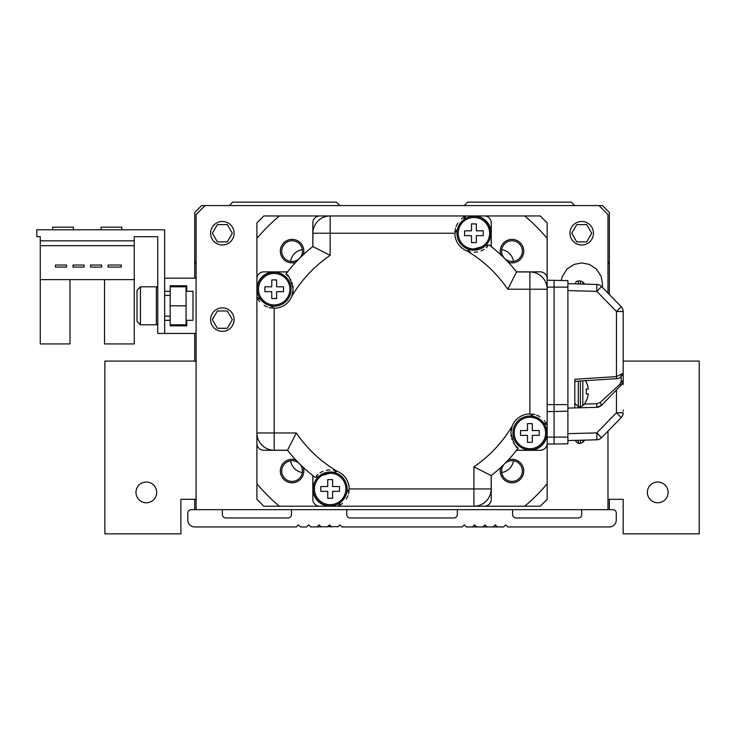 <?xml version="1.0" encoding="UTF-8"?>
<svg xmlns="http://www.w3.org/2000/svg" width="736" height="736" viewBox="0 0 736 736"><rect width="100%" height="100%" fill="white"/><g stroke="black" fill="none" stroke-linecap="round" stroke-linejoin="round"><path stroke-width="1.1" d="M302.349 249.67A13.818 13.818 0 0 0 290.619 261.4M497.407 526.948L495.328 524.878L493.258 526.948L503.626 526.948L505.696 524.878L507.766 526.948L609.362 526.948A6.909 6.909 0 0 0 616.271 520.039L616.271 513.13A3.459 3.459 0 0 0 612.812 509.671L196.098 509.671L196.098 214.581L205.077 205.592L598.994 205.592L607.982 214.581L607.982 293.094M607.982 509.671L607.982 431.158M234.103 319.626A11.748 11.748 0 0 0 222.355 307.878A11.748 11.748 0 0 0 210.606 319.626A11.748 11.748 0 0 0 222.355 331.375A11.748 11.748 0 0 0 234.103 319.626M234.103 233.238A11.748 11.748 0 0 0 222.355 221.49A11.748 11.748 0 0 0 210.606 233.238A11.748 11.748 0 0 0 222.355 244.987A11.748 11.748 0 0 0 234.103 233.238M593.464 233.238A11.748 11.748 0 0 0 581.716 221.49A11.748 11.748 0 0 0 569.968 233.238A11.748 11.748 0 0 0 581.716 244.987A11.748 11.748 0 0 0 593.464 233.238M501.722 472.503A13.818 13.818 0 0 0 513.452 460.773M290.619 460.773A13.818 13.818 0 0 0 302.349 472.503M513.452 261.4A13.818 13.818 0 0 0 501.722 249.67M196.098 509.671L191.259 509.671A3.459 3.459 0 0 0 187.8 513.13L187.8 520.039A6.909 6.909 0 0 0 194.709 526.948L296.304 526.948L298.374 524.878L300.444 526.948L306.664 526.948L308.743 524.878L310.813 526.948L338.109 526.599M465.962 526.599L464.232 524.878L462.162 526.948L341.909 526.948L339.839 524.878L337.769 526.948M194.709 509.671L194.709 499.302M194.709 361.091L194.709 333.445M194.709 278.162L194.709 212.511L201.618 205.592L205.077 205.592M598.994 205.592L602.453 205.592L609.362 212.511L609.362 294.51M609.362 499.302L609.362 509.671M196.098 263.644L194.709 262.264M346.748 509.671L346.748 514.51A3.459 3.459 0 0 0 350.207 517.96L453.864 517.96A3.459 3.459 0 0 0 457.323 514.51L457.323 509.671M291.465 509.671L291.465 514.51A3.459 3.459 0 0 1 288.006 517.96L225.814 517.96A3.459 3.459 0 0 1 222.355 514.51L222.355 509.671M581.716 509.671L581.716 514.51A3.459 3.459 0 0 1 578.257 517.96L516.065 517.96A3.459 3.459 0 0 1 512.606 514.51L512.606 509.671M487.039 526.948L484.969 524.878L482.89 526.948L493.258 526.948M476.67 526.948L474.6 524.878L472.53 526.948L482.89 526.948M466.302 526.948L472.53 526.948M331.55 526.948L329.47 524.878L327.4 526.948M321.181 526.948L319.102 524.878L317.032 526.948M609.362 262.264L607.982 263.644M229.264 205.592L232.723 202.142L336.38 202.142L339.839 205.592M464.232 205.592L467.691 202.142L571.348 202.142L574.807 205.592M586.702 224.6L576.73 224.6L571.743 233.238L576.73 241.877L586.702 241.877L591.689 233.238L586.702 224.6M212.382 233.238L217.368 241.877L227.341 241.877L232.328 233.238L227.341 224.6L217.368 224.6L212.382 233.238M212.382 319.626L217.368 328.265L227.341 328.265L232.328 319.626L227.341 310.988L217.368 310.988L212.382 319.626M623.18 361.091L699.2 361.091L699.2 533.858L623.18 533.858L623.18 499.302L607.982 499.302M196.098 499.302L180.89 499.302L180.89 533.858L104.871 533.858L104.871 361.091L196.098 361.091M657.736 502.762A10.368 10.368 0 0 0 668.104 492.393A10.368 10.368 0 0 0 657.736 482.025A10.368 10.368 0 0 0 647.367 492.393A10.368 10.368 0 0 0 657.736 502.762M146.335 502.762A10.368 10.368 0 0 0 156.704 492.393A10.368 10.368 0 0 0 146.335 482.025A10.368 10.368 0 0 0 135.967 492.393A10.368 10.368 0 0 0 146.335 502.762M104.53 279.625L104.53 343.942L134.246 343.942L134.246 240.838L40.259 240.838L40.259 236.698L36.8 236.698L36.8 229.788L164.652 229.788L164.652 291.29L170.182 291.29L170.182 285.761L186.76 285.761L186.76 291.29L192.988 291.29L192.988 320.316L186.76 320.316L186.76 325.846L170.182 325.846L170.182 320.316L164.652 320.316L164.652 333.445L196.098 333.445M164.652 278.162L196.098 278.162M108.118 265.034L108.118 267.104L121.247 267.104L121.247 265.034L108.118 265.034M134.246 279.625L40.259 279.625L40.259 245.677L134.246 245.677M40.259 240.838L40.259 245.677M69.975 279.625L69.975 343.942L40.259 343.942L40.259 279.625M164.652 333.445L157.743 333.445L157.743 236.698L134.246 236.698L134.246 240.838M164.652 291.29L164.652 320.316M156.354 324.806L156.354 286.801L140.466 286.801L140.466 324.806L156.354 324.806A1.38 1.38 0 0 0 157.743 323.426M156.354 286.801A1.38 1.38 0 0 1 157.743 288.181A1.38 1.38 0 0 0 156.354 286.801A1.38 1.38 0 0 1 157.743 288.181A1.38 1.38 0 0 0 156.354 286.801A1.38 1.38 0 0 1 157.743 288.181A1.38 1.38 0 0 0 156.354 286.801M140.466 286.801L137.006 290.251L137.006 321.356L140.466 324.806M164.652 295.44L170.182 295.44M164.652 316.167L170.182 316.167M170.182 324.806L186.07 324.806L186.07 305.799L170.182 305.799L170.182 291.29M170.182 305.799L170.182 320.316M186.07 305.799L186.07 286.801L170.182 286.801M101.071 229.788L101.071 227.157L121.799 227.157L121.799 229.788M52.698 229.788L52.698 227.157L73.425 227.157L73.425 229.788M90.565 265.034L90.565 267.104L101.623 267.104L101.623 265.034L90.565 265.034M73.011 265.034L73.011 267.104L84.07 267.104L84.07 265.034L73.011 265.034M66.516 265.034L55.458 265.034L55.458 267.104L66.516 267.104L66.516 265.034M157.743 236.698L134.246 236.698M263.819 450.303L287.574 450.303L263.819 450.303A6.909 6.909 0 0 1 256.91 443.394L256.91 499.302L263.819 506.212L279.33 506.212A190.044 190.044 0 0 1 256.91 483.791L256.91 222.87L263.819 215.961L279.33 215.961A190.044 190.044 0 0 0 256.91 238.39L256.91 278.778A6.909 6.909 0 0 1 263.819 271.869L287.574 271.869A145.13 145.13 0 0 1 312.818 246.624L312.818 222.87A6.909 6.909 0 0 1 319.728 215.961L484.343 215.961A6.909 6.909 0 0 1 491.252 222.87L491.252 246.624A145.13 145.13 0 0 1 516.497 271.869L540.252 271.869A6.909 6.909 0 0 1 547.161 278.778L547.161 222.87L540.252 215.961L524.74 215.961A190.044 190.044 0 0 1 547.161 238.39L547.161 443.394A6.909 6.909 0 0 1 540.252 450.303L516.497 450.303A145.13 145.13 0 0 1 491.188 475.603L491.188 488.943A17.278 17.278 0 0 1 473.91 506.212L319.728 506.212A6.909 6.909 0 0 1 312.818 499.302L312.818 475.557L312.818 499.302M547.161 499.302L547.161 483.791A190.044 190.044 0 0 1 524.74 506.212L540.252 506.212L547.161 499.302M522.348 471.04A10.368 10.368 0 0 0 504.657 463.708A10.368 10.368 0 0 0 511.989 481.408A10.368 10.368 0 0 0 522.348 471.04M302.45 471.04A10.368 10.368 0 0 0 288.116 461.463A10.368 10.368 0 0 0 292.082 481.408A10.368 10.368 0 0 0 302.45 471.04M522.348 251.142A10.368 10.368 0 0 0 511.989 240.773A10.368 10.368 0 0 0 504.657 258.465A10.368 10.368 0 0 0 522.348 251.142M302.45 251.142A10.368 10.368 0 0 0 292.082 240.773A10.368 10.368 0 0 0 288.116 260.719A10.368 10.368 0 0 0 302.45 251.142M491.252 499.302L491.252 475.557L491.252 499.302A6.909 6.909 0 0 1 484.343 506.212L524.74 506.212A190.044 190.044 0 0 1 524.74 506.221L279.33 506.212A190.044 190.044 0 0 1 279.33 506.212A190.044 190.044 0 0 1 256.91 483.791L256.91 278.778L256.91 297.132L274.188 308.218A19.007 19.007 0 0 0 291.824 296.286A127.852 127.852 0 0 1 330.16 255.355L312.883 246.569L312.883 233.238A17.278 17.278 0 0 1 330.16 215.961L330.16 255.355M523.738 471.04A11.748 11.748 0 0 0 508.364 459.862A11.748 11.748 0 0 1 523.738 471.04A11.748 11.748 0 0 1 511.989 482.788A11.748 11.748 0 0 1 500.241 471.04A11.748 11.748 0 0 0 511.989 482.788A11.748 11.748 0 0 0 523.738 471.04M500.811 467.415A11.748 11.748 0 0 0 500.241 471.04A11.748 11.748 0 0 1 500.811 467.415M578.257 440.294L578.257 443.33L574.844 440.386L567.898 440.56L567.898 437.11L554.07 437.11L554.07 444.02L567.898 443.78L567.898 411.176L554.07 411.534L554.07 437.11L547.161 437.11L547.161 483.791A190.044 190.044 0 0 1 524.74 506.212L473.91 506.212L473.91 466.826L491.188 475.603M303.83 471.04A11.748 11.748 0 0 0 303.26 467.415A11.748 11.748 0 0 1 292.082 482.788A11.748 11.748 0 0 1 280.333 471.04A11.748 11.748 0 0 0 292.082 482.788A11.748 11.748 0 0 0 303.83 471.04M295.706 459.862A11.748 11.748 0 0 0 280.333 471.04A11.748 11.748 0 0 1 295.706 459.862M330.16 215.961L473.91 215.961A17.278 17.278 0 0 1 491.188 233.238L491.188 246.569A145.13 145.13 0 0 0 488.943 244.858L466.845 250.884A19.007 19.007 0 0 1 454.903 233.238A19.007 19.007 0 0 0 466.845 250.884A127.852 127.852 0 0 1 507.766 289.22L516.552 271.943L529.883 271.943A17.278 17.278 0 0 1 547.161 289.22L507.766 289.22M303.83 251.142A11.748 11.748 0 0 0 292.082 239.393A11.748 11.748 0 0 0 280.333 251.142A11.748 11.748 0 0 0 295.706 262.31A11.748 11.748 0 0 1 280.333 251.142A11.748 11.748 0 0 1 292.082 239.393A11.748 11.748 0 0 1 303.26 254.766A11.748 11.748 0 0 0 303.83 251.142M523.738 251.142A11.748 11.748 0 0 0 511.989 239.393A11.748 11.748 0 0 0 500.811 254.766A11.748 11.748 0 0 1 511.989 239.393A11.748 11.748 0 0 1 523.738 251.142A11.748 11.748 0 0 1 508.364 262.31A11.748 11.748 0 0 0 523.738 251.142M484.343 215.961L524.74 215.961A190.044 190.044 0 0 1 547.161 238.39L547.161 278.778M342.544 503.35A19.007 19.007 0 0 1 338.082 506.212L349.168 488.943A19.007 19.007 0 0 0 337.226 471.298A127.852 127.852 0 0 1 296.304 432.961L287.518 450.239L274.188 450.239A17.278 17.278 0 0 1 256.91 432.961L296.304 432.961M544.3 420.578A19.007 19.007 0 0 1 547.161 425.04L529.883 413.954A19.007 19.007 0 0 0 512.247 425.896A127.852 127.852 0 0 1 473.91 466.826M349.094 490.627A19.007 19.007 0 0 1 348.864 492.32M348.772 492.789A19.007 19.007 0 0 1 348.478 494.012M347.926 495.705A19.007 19.007 0 0 1 347.19 497.38M347.07 497.628A19.007 19.007 0 0 1 346.27 499.036M316.37 475.87A19.007 19.007 0 0 1 317.805 474.499M320.04 472.852A19.007 19.007 0 0 1 323.021 471.325M326.462 470.295A19.007 19.007 0 0 1 329.875 469.936M333.454 470.221A19.007 19.007 0 0 1 335.588 470.727M319.728 506.212L330.16 506.212A17.278 17.278 0 0 1 312.883 488.943L312.883 475.603A145.13 145.13 0 0 0 315.128 477.314L337.226 471.298M512.247 425.896L510.885 432.961C513.323 442.879 515.78 447.884 518.264 447.994A145.13 145.13 0 0 1 505.549 462.806M511.032 430.56A19.007 19.007 0 0 1 511.483 428.205M531.576 414.028A19.007 19.007 0 0 1 533.269 414.258M533.738 414.35A19.007 19.007 0 0 1 534.962 414.644M536.645 415.205A19.007 19.007 0 0 1 538.32 415.932M538.568 416.061A19.007 19.007 0 0 1 539.976 416.861M517.077 447A19.007 19.007 0 0 1 515.945 445.878M514.574 444.222A19.007 19.007 0 0 1 513.194 442.051M511.998 439.374A19.007 19.007 0 0 1 511.686 438.426M511.18 436.301A19.007 19.007 0 0 1 511.005 435.16M516.552 450.239L529.883 450.239A17.278 17.278 0 0 0 547.161 432.961L547.161 425.04M487.701 246.312A19.007 19.007 0 0 1 486.266 247.673M484.03 249.32A19.007 19.007 0 0 1 481.05 250.847M477.609 251.878A19.007 19.007 0 0 1 474.196 252.246M470.617 251.96A19.007 19.007 0 0 1 468.482 251.454M454.977 231.555A19.007 19.007 0 0 1 455.207 229.862M455.299 229.393A19.007 19.007 0 0 1 455.593 228.169M456.145 226.476A19.007 19.007 0 0 1 456.881 224.802M457.001 224.554A19.007 19.007 0 0 1 457.801 223.146M461.527 218.822A19.007 19.007 0 0 1 465.989 215.961L454.903 233.238L312.883 233.238M491.188 246.569A145.13 145.13 0 0 1 516.552 271.943M291.824 296.286L293.195 289.22C290.748 279.303 288.291 274.289 285.807 274.178A145.13 145.13 0 0 1 312.883 246.569M293.038 291.622A19.007 19.007 0 0 1 292.588 293.968M272.495 308.145A19.007 19.007 0 0 1 270.811 307.915M270.333 307.832A19.007 19.007 0 0 1 269.109 307.528M267.426 306.976A19.007 19.007 0 0 1 265.751 306.25M265.503 306.121A19.007 19.007 0 0 1 264.095 305.32M259.771 301.604A19.007 19.007 0 0 1 256.91 297.132L256.91 289.22A17.278 17.278 0 0 1 274.188 271.943L287.518 271.943M286.994 275.181A19.007 19.007 0 0 1 288.126 276.304M289.496 277.95A19.007 19.007 0 0 1 290.876 280.131M292.072 282.808A19.007 19.007 0 0 1 292.385 283.746M292.891 285.872A19.007 19.007 0 0 1 293.066 287.022M312.883 475.603A145.13 145.13 0 0 1 287.518 450.239M623.18 363.363L623.18 311.512L616.455 311.512L621.221 306.682A6.909 6.909 0 0 1 623.18 311.512L622.766 309.138M601.588 286.534L596.822 291.355L596.822 284.446A6.909 6.909 0 0 1 601.588 286.534L621.221 306.682A6.909 6.909 0 0 1 623.18 311.512L623.18 384.569M623.18 409.97L623.18 411.065M623.18 352.802L623.18 355.571A6.909 4.324 180 0 1 623.18 355.571M567.898 437.451L567.898 440.56L596.822 439.806L596.822 432.897L616.455 412.74L623.18 412.74A6.909 6.909 0 0 1 621.221 417.57L616.455 412.74L616.455 389.979M622.693 415.288L622.067 416.512M622.03 416.567L622.61 415.5M574.807 391.442L574.807 381.34L616.52 378.672L616.455 376.602L574.807 379.27L574.807 407.9L567.898 408.084L567.898 433.651L596.822 432.897L601.588 437.718A6.909 6.909 0 0 1 596.822 439.806L584.669 440.128A20.176 20.176 0 0 1 582.811 442.299L582.811 440.174M554.07 444.02L547.161 444.02M600.061 438.904L599.398 439.236M598.12 439.65L596.822 439.806L598.12 439.65M596.822 439.806L596.822 439.806A6.909 6.909 0 0 0 601.588 437.718L621.221 417.57M621.166 375.342L621.166 381.423L619.786 384.45L621.221 385.084L623.18 380.264L623.18 371.441M619.786 384.45L600.153 402.482L601.588 405.242L621.221 385.084A6.909 6.909 0 0 0 623.18 380.264A2.07 1.159 0 0 1 621.166 381.423M616.52 378.672C619.169 378.801 621.386 377.007 623.18 373.29L616.455 376.602L616.455 311.512L596.822 291.355L567.898 290.6L567.898 404.625L567.898 280.591L547.161 280.232M567.898 411.176L567.898 404.625L554.07 404.625L554.07 280.232M567.898 283.691L596.822 284.446L567.898 283.691M622.693 308.954L623.052 310.169L622.684 308.945M600.153 402.482L596.822 403.788L584.246 404.055M574.807 406.051L574.807 407.9L596.822 407.321L601.588 405.242L621.221 385.084A6.909 6.909 0 0 0 623.18 380.264L621.221 385.084L601.588 405.242A6.909 6.909 0 0 1 600.502 406.143A6.909 6.909 0 0 0 601.588 405.242M574.807 407.9L596.822 407.321A6.909 6.909 0 0 0 599.408 406.75A6.909 6.909 0 0 1 596.822 407.321L596.822 403.788M574.807 382.168L574.807 400.826M547.161 404.625L547.161 411.534L554.07 411.534L554.07 404.625L547.161 404.625M580.354 284.013L580.354 280.922L582.811 281.952L582.811 284.078L589.481 284.252M600.548 285.66L599.398 285.016L600.558 285.66M598.11 284.602L596.96 284.455M619.592 305.017L618.047 303.425M596.97 284.455L597.908 284.565M491.252 222.87L491.252 246.624A145.13 145.13 0 0 1 516.497 271.869L540.252 271.869M263.819 271.869L287.574 271.869A145.13 145.13 0 0 1 312.818 246.624L312.818 222.87M456.973 233.238A16.928 16.928 0 0 0 473.855 250.166A16.928 16.928 0 0 0 490.838 233.349A16.928 16.928 0 0 1 473.855 250.166A16.928 16.928 0 0 1 456.973 233.128A16.928 16.928 0 0 1 473.966 216.31A16.928 16.928 0 0 1 490.838 233.349A16.928 16.928 0 0 1 473.855 250.166A16.928 16.928 0 0 1 456.973 233.128A16.928 16.928 0 0 1 473.966 216.31A16.928 16.928 0 0 1 490.838 233.238M458.188 233.137A15.723 15.723 0 0 1 473.956 217.516A15.723 15.723 0 0 1 489.633 233.238L489.633 233.34A15.723 15.723 0 0 1 473.855 248.961A15.723 15.723 0 0 1 458.188 233.238L458.188 233.137M464.582 230.819L464.582 235.658L471.491 235.658L471.491 242.567L476.33 242.567L476.33 235.658L483.239 235.658L483.239 230.819L476.33 230.819L476.33 223.91L471.491 223.91L471.491 230.819L464.582 230.819M471.491 223.91L471.491 230.819M512.955 432.961A16.928 16.928 0 0 0 529.828 449.889A16.928 16.928 0 0 0 546.82 433.072A16.928 16.928 0 0 1 529.828 449.889A16.928 16.928 0 0 1 512.955 432.851A16.928 16.928 0 0 1 529.938 416.033A16.928 16.928 0 0 1 546.82 433.072A16.928 16.928 0 0 1 529.828 449.889A16.928 16.928 0 0 1 512.955 432.851A16.928 16.928 0 0 1 529.938 416.033A16.928 16.928 0 0 1 546.82 432.961M514.16 432.86A15.723 15.723 0 0 1 529.938 417.238A15.723 15.723 0 0 1 545.606 432.961L545.606 433.062A15.723 15.723 0 0 1 529.837 448.684A15.723 15.723 0 0 1 514.16 432.961L514.16 432.86M520.554 430.542L520.554 435.381L527.464 435.381L527.464 442.29L532.303 442.29L532.303 435.381L539.212 435.381L539.212 430.542L532.303 430.542L532.303 423.632L527.464 423.632L527.464 430.542L520.554 430.542M527.464 423.632L527.464 430.542M313.232 488.943A16.928 16.928 0 0 0 330.105 505.871A16.928 16.928 0 0 0 347.098 489.044A16.928 16.928 0 0 1 330.105 505.871A16.928 16.928 0 0 1 313.232 488.833A16.928 16.928 0 0 1 330.216 472.006A16.928 16.928 0 0 1 347.098 489.044A16.928 16.928 0 0 1 330.105 505.871A16.928 16.928 0 0 1 313.232 488.833A16.928 16.928 0 0 1 330.216 472.006A16.928 16.928 0 0 1 347.098 488.943M314.447 488.842A15.723 15.723 0 0 1 330.216 473.22A15.723 15.723 0 0 1 345.883 488.943L345.883 489.044A15.723 15.723 0 0 1 330.114 504.657A15.723 15.723 0 0 1 314.447 488.943L314.447 488.842M320.832 486.524L320.832 491.354L327.741 491.354L327.741 498.272L332.58 498.272L332.58 491.354L339.489 491.354L339.489 486.524L332.58 486.524L332.58 479.605L327.741 479.605L327.741 486.524L320.832 486.524M327.741 479.605L327.741 486.524M257.25 289.22A16.928 16.928 0 0 0 274.132 306.148A16.928 16.928 0 0 0 291.116 289.322A16.928 16.928 0 0 1 274.132 306.148A16.928 16.928 0 0 1 257.25 289.11A16.928 16.928 0 0 1 274.243 272.283A16.928 16.928 0 0 1 291.116 289.322A16.928 16.928 0 0 1 274.132 306.148A16.928 16.928 0 0 1 257.25 289.11A16.928 16.928 0 0 1 274.243 272.283A16.928 16.928 0 0 1 291.116 289.22M258.465 289.119A15.723 15.723 0 0 1 274.234 273.498A15.723 15.723 0 0 1 289.91 289.22L289.91 289.322A15.723 15.723 0 0 1 274.132 304.934A15.723 15.723 0 0 1 258.465 289.22L258.465 289.119M264.859 286.801L264.859 291.64L271.768 291.64L271.768 298.549L276.607 298.549L276.607 291.64L283.516 291.64L283.516 286.801L276.607 286.801L276.607 279.892L271.768 279.892L271.768 286.801L264.859 286.801M271.768 279.892L271.768 286.801M574.807 391.497L574.807 403.245L578.257 406.704L578.257 381.101M580.354 380.954L580.354 406.704L582.811 405.674L582.811 380.788M585.442 380.613A20.176 20.176 0 0 1 586.344 382.168L586.178 382.168A20.038 20.038 0 0 1 588.331 389.077L586.178 389.077A17.894 17.894 0 0 1 586.178 393.916L588.331 393.916A20.038 20.038 0 0 1 586.178 400.826L586.344 400.826A20.176 20.176 0 0 1 582.811 405.674M516.497 450.303L540.252 450.303M484.343 506.212L473.91 506.212A17.278 17.278 0 0 0 491.188 488.943L349.168 488.943M256.91 443.394L256.91 432.961M319.728 215.961L279.33 215.961A190.044 190.044 0 0 0 256.91 238.39L256.91 278.778M274.188 308.218L274.188 450.239M529.883 413.954L529.883 271.943M567.898 287.141L547.161 287.141M582.811 442.299L580.354 443.33L580.354 440.238M580.354 280.922L578.257 280.922L578.257 283.958M623.18 412.74L622.739 415.168M622.573 415.582L621.994 416.622M599.656 439.116L600.861 438.362M605.342 433.863L607.467 431.692M622.463 308.43L622.012 307.657M622.5 308.522L622.076 307.768M616.759 302.11L617.476 302.846M618.525 303.922L619.574 304.998M605.516 290.564L607.715 292.818M602.453 287.417L602.453 283.535L601.1 276.313L596.362 269.008L589.306 264.39L581.716 262.945L574.126 264.39L567.07 269.008L562.332 276.313L561.246 280.416M580.354 443.33L578.257 443.33M578.257 280.922L576.546 281.382L574.844 283.866M584.669 284.124A20.176 20.176 0 0 0 582.811 281.952M580.354 406.704L578.257 406.704"/></g></svg>
